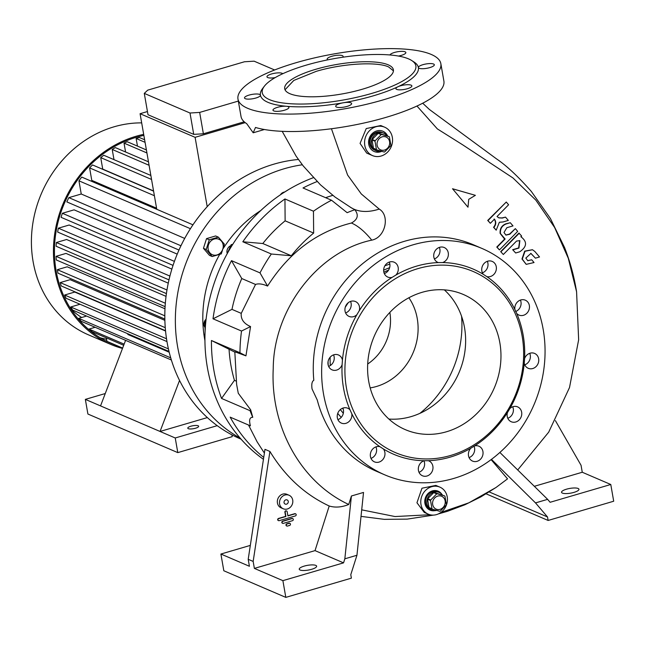 <?xml version="1.0" encoding="UTF-8"?>
<svg xmlns="http://www.w3.org/2000/svg" width="646" height="646" viewBox="0 0 646 646"><rect width="100%" height="100%" fill="white"/><g stroke="black" fill="none" stroke-linecap="round" stroke-linejoin="round"><path stroke-width="0.97" d="M436.623 510.437A9.561 8.495 -66.8 0 1 431.722 510.033A9.561 8.495 -66.8 0 1 426.901 500.803A9.561 8.495 -66.8 0 1 433.91 492.187A9.561 8.495 -66.8 0 1 439.264 492.462A9.561 8.495 -66.8 0 1 442.397 494.941M437.794 491.84A9.561 8.495 113.2 0 0 437.56 491.735A9.561 8.495 113.2 0 0 428.524 493.56A9.561 8.495 113.2 0 0 425.262 503.016A9.561 8.495 113.2 0 0 430.018 509.306L430.478 509.508A9.561 8.495 -66.8 0 1 425.657 500.27A9.561 8.495 -66.8 0 1 432.675 491.654A9.561 8.495 -66.8 0 1 438.028 491.937A9.561 8.495 113.2 0 0 428.992 493.762A9.561 8.495 113.2 0 0 425.73 503.218A9.561 8.495 113.2 0 0 430.478 509.508L431.722 510.033M440.055 509.339A6.985 6.21 -66.8 0 1 432.675 504.542A6.985 6.21 -66.8 0 1 437.746 496.088A6.985 6.21 -66.8 0 1 445.134 500.892A6.985 6.21 -66.8 0 1 440.055 509.339M436.712 493.883A9.197 8.172 -66.8 0 1 436.946 493.81A9.197 8.172 -66.8 0 1 437.18 493.746L434.209 492.47A9.197 8.172 -66.8 0 0 433.741 492.607L436.712 493.883L430.696 500.004L427.717 498.728A9.197 8.172 -66.8 0 0 427.555 499.229L430.535 500.505A9.197 8.172 -66.8 0 1 430.696 500.004M430.535 500.505L431.98 508.782L429.001 507.506A9.197 8.172 -66.8 0 0 429.315 507.869L432.287 509.145A9.197 8.172 -66.8 0 1 431.98 508.782M432.287 509.145L439.756 511.309A9.197 8.172 -66.8 0 0 439.991 511.244A9.197 8.172 -66.8 0 0 440.225 511.172L446.249 505.059A9.197 8.172 -66.8 0 0 446.402 504.55L444.957 496.273A9.197 8.172 -66.8 0 0 444.65 495.91L437.18 493.746M434.209 492.47L444.65 495.91M427.555 499.229L429.001 507.506M433.741 492.607L427.717 498.728M381.092 151.164A9.561 8.495 -66.8 0 1 376.19 150.768A9.561 8.495 -66.8 0 1 371.361 141.531A9.561 8.495 -66.8 0 1 378.378 132.915A9.561 8.495 -66.8 0 1 383.732 133.197A9.561 8.495 -66.8 0 1 386.865 135.668M382.254 132.567A9.561 8.495 113.2 0 0 382.028 132.462A9.561 8.495 113.2 0 0 372.992 134.287A9.561 8.495 113.2 0 0 369.73 143.751A9.561 8.495 113.2 0 0 374.478 150.034L374.946 150.235A9.561 8.495 -66.8 0 1 370.126 140.998A9.561 8.495 -66.8 0 1 377.135 132.382A9.561 8.495 -66.8 0 1 382.489 132.664A9.561 8.495 113.2 0 0 373.461 134.489A9.561 8.495 113.2 0 0 370.19 143.945A9.561 8.495 113.2 0 0 374.946 150.235L376.19 150.768M384.523 150.066A6.985 6.21 -66.8 0 1 377.135 145.269A6.985 6.21 -66.8 0 1 382.214 136.823A6.985 6.21 -66.8 0 1 389.595 141.619A6.985 6.21 -66.8 0 1 384.523 150.066M381.18 134.61A9.197 8.172 -66.8 0 1 381.415 134.538A9.197 8.172 -66.8 0 1 381.649 134.473L378.669 133.197A9.197 8.172 -66.8 0 0 378.201 133.334L381.18 134.61L375.156 140.731L372.185 139.455A9.197 8.172 -66.8 0 0 372.023 139.956L374.995 141.232A9.197 8.172 -66.8 0 1 375.156 140.731M374.995 141.232L376.44 149.517L373.469 148.233A9.197 8.172 -66.8 0 0 373.776 148.596L376.755 149.88A9.197 8.172 -66.8 0 1 376.44 149.517M376.755 149.88L384.217 152.036A9.197 8.172 -66.8 0 0 384.459 151.971A9.197 8.172 -66.8 0 0 384.693 151.899L390.709 145.786A9.197 8.172 -66.8 0 0 390.87 145.285L389.425 137A9.197 8.172 -66.8 0 0 389.118 136.637L381.649 134.473M378.669 133.197L389.118 136.637M372.023 139.956L373.469 148.233M378.201 133.334L372.185 139.455M367.695 364.013A47.804 42.483 113.2 0 0 389.853 312.414M370.182 387.899A56.17 49.912 113.2 0 0 376.465 386.486A56.17 49.912 113.2 0 0 408.878 297.766M313.326 177.698A159.594 141.821 113.2 0 0 207.592 309.014A159.594 141.821 113.2 0 0 263.447 459.322M234.805 352.102L211.444 340.499A159.594 141.821 113.2 0 0 221.554 398.437L250.067 410.678A159.594 141.821 -66.8 0 0 252.764 417.308C249.647 417.227 248.863 420.07 250.414 425.835L230.17 417.146A159.594 141.821 113.2 0 0 263.738 457.416M211.444 340.499L239.957 352.748A159.594 141.821 -66.8 0 1 241.523 331.043L250.551 326.561C243.808 323.63 240.708 319.237 241.241 313.383L255.541 284.45L241.774 278.539A140.473 124.831 113.2 0 0 231.979 309.377L241.249 313.358M241.774 278.539L231.494 260.645A159.594 141.821 113.2 0 0 213.01 318.801L241.523 331.043M231.494 260.645L260.007 272.887A159.594 141.821 -66.8 0 1 271.336 254.015L291.314 255.768L262.801 243.526A140.473 124.831 113.2 0 1 285.128 220.835L284.951 198.968A159.594 141.821 113.2 0 0 242.823 241.774L271.336 254.015M284.951 198.968L313.463 211.21A159.594 141.821 -66.8 0 1 331.527 200.228L347.152 212.687A140.473 124.831 113.2 0 1 354.824 209.708C358.926 215.061 357.795 219.495 351.432 223.023C316.806 231.648 288.851 252.659 267.573 286.057L260.007 272.887M317.081 181.558A159.594 141.821 113.2 0 0 303.006 187.978L331.527 200.228M332.803 195.358A140.473 124.831 113.2 0 0 325.641 197.7M221.554 398.437L234.433 380.349L236.137 381.083M229.072 349.639A140.473 124.831 113.2 0 0 234.433 380.349M213.01 318.801L231.979 309.377M242.823 241.774L262.801 243.526M283.271 192.904L288.641 189.561M284.385 192.048A5.887 5.225 113.2 0 0 280.445 194.785M226.956 254.144L231.22 244.64L232.285 245.1M230.501 245.827A5.887 5.225 113.2 0 0 227.093 252.99M231.22 244.64L232.738 244.374M205.113 331.123L204.887 321.167L205.832 321.571M206.09 319.205A5.887 5.225 113.2 0 0 204.766 327.142M204.887 321.167L205.985 320.174M419.916 413.343A102.964 91.498 113.2 0 0 461.575 316.298M388.884 419.052A73.547 65.359 113.2 0 0 411.114 416.605A73.547 65.359 113.2 0 0 462.996 361.033A73.547 65.359 113.2 0 0 444.343 289.868M446.451 431.77A73.547 65.359 113.2 0 0 500.384 365.491A73.547 65.359 113.2 0 0 463.295 294.463A73.547 65.359 113.2 0 0 422.113 292.315A73.547 65.359 113.2 0 0 368.172 358.595A73.547 65.359 113.2 0 0 405.268 429.622A73.547 65.359 113.2 0 0 446.451 431.77M450.585 455.478A98.555 87.573 113.2 0 0 522.154 336.275A98.555 87.573 113.2 0 0 417.97 268.607A98.555 87.573 113.2 0 0 346.409 387.81A98.555 87.573 113.2 0 0 450.585 455.478M416.678 266.112A100.76 89.536 113.2 0 0 395.909 275.051L392.098 277.368A100.76 89.536 113.2 0 0 359.249 310.75L356.858 314.723A100.76 89.536 113.2 0 0 342.445 360.08L342.114 364.651A100.76 89.536 113.2 0 0 350.003 409.83L351.82 413.779A100.76 89.536 113.2 0 0 379.888 446.677L383.361 448.93A100.76 89.536 113.2 0 0 424.107 460.727L428.306 460.695A100.76 89.536 113.2 0 0 450.02 457.174A100.76 89.536 113.2 0 0 470.797 448.235L474.6 445.918A100.76 89.536 113.2 0 0 507.449 412.544L509.839 408.563A100.76 89.536 113.2 0 0 524.253 363.205L524.584 358.635A100.76 89.536 113.2 0 0 516.703 313.455L514.886 309.515A100.76 89.536 113.2 0 0 486.809 276.617L483.337 274.356A100.76 89.536 113.2 0 0 442.599 262.559L438.392 262.591A100.76 89.536 113.2 0 0 416.678 266.112M392.098 277.368A8.091 7.187 -66.8 0 1 387.786 277.069A8.091 7.187 -66.8 0 1 383.764 271.756A8.091 7.187 -66.8 0 1 386.526 263.754A8.091 7.187 -66.8 0 1 394.165 262.203A8.091 7.187 -66.8 0 1 398.186 267.525A8.091 7.187 -66.8 0 1 395.909 275.051M389.263 262.09A8.091 7.187 -66.8 0 1 389.821 263.931A8.091 7.187 -66.8 0 1 384.322 273.597M356.858 314.723A8.091 7.187 -66.8 0 1 349.066 316.411A8.091 7.187 -66.8 0 1 345.045 311.089A8.091 7.187 -66.8 0 1 347.806 303.087A8.091 7.187 -66.8 0 1 355.453 301.537A8.091 7.187 -66.8 0 1 359.475 306.858A8.091 7.187 -66.8 0 1 359.249 310.75M350.544 301.424A8.091 7.187 -66.8 0 1 351.109 303.265A8.091 7.187 -66.8 0 1 345.61 312.93M342.114 364.651A8.091 7.187 -66.8 0 1 332.084 369.859A8.091 7.187 -66.8 0 1 328.063 364.538A8.091 7.187 -66.8 0 1 330.825 356.535A8.091 7.187 -66.8 0 1 338.464 354.985A8.091 7.187 -66.8 0 1 342.445 360.08M333.562 354.872A8.091 7.187 -66.8 0 1 334.119 356.713A8.091 7.187 -66.8 0 1 328.62 366.379M351.82 413.779A8.091 7.187 -66.8 0 1 348.929 421.628A8.091 7.187 -66.8 0 1 341.371 423.098A8.091 7.187 -66.8 0 1 337.349 417.776A8.091 7.187 -66.8 0 1 340.111 409.774A8.091 7.187 -66.8 0 1 347.758 408.232A8.091 7.187 -66.8 0 1 350.003 409.83M342.848 408.111A8.091 7.187 -66.8 0 1 343.414 409.952A8.091 7.187 -66.8 0 1 337.915 419.617M428.306 460.695A8.091 7.187 -66.8 0 1 428.847 460.897A8.091 7.187 -66.8 0 1 432.868 466.218A8.091 7.187 -66.8 0 1 430.107 474.221A8.091 7.187 -66.8 0 1 422.46 475.771A8.091 7.187 -66.8 0 1 418.438 470.45A8.091 7.187 -66.8 0 1 424.107 460.727M423.938 460.784A8.091 7.187 -66.8 0 1 424.503 462.625A8.091 7.187 -66.8 0 1 419.004 472.291M383.361 448.93A8.091 7.187 -66.8 0 1 384.863 452.313A8.091 7.187 -66.8 0 1 382.101 460.315A8.091 7.187 -66.8 0 1 374.454 461.866A8.091 7.187 -66.8 0 1 370.433 456.544A8.091 7.187 -66.8 0 1 379.888 446.677M375.932 446.879A8.091 7.187 -66.8 0 1 376.489 448.72A8.091 7.187 -66.8 0 1 370.99 458.385M412.964 244.842A123.192 109.473 113.2 0 0 322.62 355.873A123.192 109.473 113.2 0 0 384.75 474.842A123.192 109.473 113.2 0 0 453.734 478.444A123.192 109.473 113.2 0 0 544.077 367.421A123.192 109.473 113.2 0 0 481.948 248.444A123.192 109.473 113.2 0 0 412.964 244.842M438.392 262.591A8.091 7.187 -66.8 0 1 437.851 262.389A8.091 7.187 -66.8 0 1 433.829 257.068A8.091 7.187 -66.8 0 1 436.591 249.065A8.091 7.187 -66.8 0 1 444.238 247.523A8.091 7.187 -66.8 0 1 448.259 252.836A8.091 7.187 -66.8 0 1 442.599 262.559M483.337 274.356A8.091 7.187 -66.8 0 1 481.835 270.973A8.091 7.187 -66.8 0 1 484.597 262.97A8.091 7.187 -66.8 0 1 492.244 261.428A8.091 7.187 -66.8 0 1 496.265 266.741A8.091 7.187 -66.8 0 1 486.809 276.617M514.886 309.515A8.091 7.187 -66.8 0 1 517.769 301.658A8.091 7.187 -66.8 0 1 525.327 300.188A8.091 7.187 -66.8 0 1 529.349 305.51A8.091 7.187 -66.8 0 1 526.587 313.512A8.091 7.187 -66.8 0 1 518.94 315.062A8.091 7.187 -66.8 0 1 516.703 313.455M524.584 358.635A8.091 7.187 -66.8 0 1 534.622 353.435A8.091 7.187 -66.8 0 1 538.643 358.748A8.091 7.187 -66.8 0 1 535.881 366.75A8.091 7.187 -66.8 0 1 528.234 368.301A8.091 7.187 -66.8 0 1 524.253 363.205M509.839 408.563A8.091 7.187 -66.8 0 1 517.632 406.883A8.091 7.187 -66.8 0 1 521.653 412.196A8.091 7.187 -66.8 0 1 518.891 420.199A8.091 7.187 -66.8 0 1 511.244 421.749A8.091 7.187 -66.8 0 1 507.223 416.428A8.091 7.187 -66.8 0 1 507.449 412.544M474.6 445.918A8.091 7.187 -66.8 0 1 478.912 446.216A8.091 7.187 -66.8 0 1 482.933 451.538A8.091 7.187 -66.8 0 1 480.18 459.54A8.091 7.187 -66.8 0 1 472.533 461.082A8.091 7.187 -66.8 0 1 468.512 455.769A8.091 7.187 -66.8 0 1 470.797 448.235M481.948 248.444L473.583 244.85A123.192 109.473 113.2 0 0 404.598 241.257A123.192 109.473 113.2 0 0 313.811 380.284C311.978 381.318 311.388 384.2 312.042 388.932L317.251 400.011A123.192 109.473 113.2 0 0 376.384 471.249L384.75 474.842M439.328 247.41A8.091 7.187 -66.8 0 1 439.894 249.243A8.091 7.187 -66.8 0 1 434.395 258.909M474.035 446.16A8.091 7.187 -66.8 0 1 474.568 447.944A8.091 7.187 -66.8 0 1 469.069 457.61M512.722 406.762A8.091 7.187 -66.8 0 1 513.279 408.603A8.091 7.187 -66.8 0 1 507.788 418.269M529.712 353.314A8.091 7.187 -66.8 0 1 530.269 355.155A8.091 7.187 -66.8 0 1 524.77 364.82M520.418 300.075A8.091 7.187 -66.8 0 1 520.975 301.916A8.091 7.187 -66.8 0 1 515.589 311.542M487.334 261.307A8.091 7.187 -66.8 0 1 487.9 263.148A8.091 7.187 -66.8 0 1 482.4 272.814M341.193 417.413L337.729 413.424M255.541 284.45C258.521 283.36 262.534 283.901 267.573 286.057M250.067 410.678L250.672 409.83L238.269 393.252L236.63 384.443L234.821 351.787L245.948 355.849L239.957 352.748M245.948 355.849L250.551 326.561M252.764 417.308L250.672 409.83M313.463 211.21L313.649 233.077L285.128 220.835M313.649 233.077A140.473 124.831 113.2 0 0 291.314 255.768M250.317 545.402L220.9 554.034L223.823 570.765L285.815 597.38L351.392 578.154L350.786 574.665L356.947 555.261L363.528 492.438L351.416 495.991L348.719 504.478C300.81 482.142 270.19 426.974 273.242 368.503C273.468 310.088 317.21 251.657 371.749 240.134C385.484 237.55 390.208 215.425 379.234 209.086L361.3 193.962L347.596 175.042L331.446 128.748M350.293 207.205L354.824 209.708M237.978 99.056L241.023 116.49A102.964 27.956 -9.9 0 0 246.732 123.693L253.192 132.793L255.501 127.456A102.964 27.956 -9.9 0 0 385.848 117.419A102.964 27.956 -9.9 0 0 443.891 81.081L440.847 63.655A102.964 27.956 -9.9 0 0 296.021 62.727A102.964 27.956 -9.9 0 0 237.978 99.056A102.964 27.956 -9.9 0 0 382.812 99.985A102.964 27.956 -9.9 0 0 440.847 63.655M282.754 73.725A8.091 2.196 -9.9 0 0 271.522 73.967A8.091 2.196 -9.9 0 0 266.968 76.826A8.091 2.196 -9.9 0 0 275.172 77.625M264.343 86.241L262.591 88.526A80.169 21.77 -9.9 0 0 260.443 95.172A8.091 2.196 -9.9 0 0 259.692 94.445A8.091 2.196 -9.9 0 0 250.543 94.712A8.091 2.196 -9.9 0 0 244.503 97.958A8.091 2.196 -9.9 0 0 245.262 98.677A8.091 2.196 -9.9 0 0 254.411 98.41A8.091 2.196 -9.9 0 0 260.443 95.172L260.443 95.172A80.169 21.77 -9.9 0 0 286.307 106.275A8.091 2.196 -9.9 0 0 277.538 107.317A8.091 2.196 -9.9 0 0 272.975 110.175A8.091 2.196 -9.9 0 0 273.734 110.902A8.091 2.196 -9.9 0 0 282.875 110.636A8.091 2.196 -9.9 0 0 288.915 107.397A8.091 2.196 -9.9 0 0 288.156 106.671A8.091 2.196 -9.9 0 0 286.307 106.275A80.169 21.77 -9.9 0 0 343.276 102.779A8.091 2.196 -9.9 0 0 340.256 103.473A8.091 2.196 -9.9 0 0 335.694 106.332A8.091 2.196 -9.9 0 0 347.072 106.404A8.091 2.196 -9.9 0 0 351.634 103.546A8.091 2.196 -9.9 0 0 343.276 102.779A80.169 21.77 -9.9 0 0 373.202 95.858A80.169 21.77 -9.9 0 0 397.984 86.734A8.091 2.196 -9.9 0 0 395.925 88.672A8.091 2.196 -9.9 0 0 407.303 88.744A8.091 2.196 -9.9 0 0 411.865 85.886A8.091 2.196 -9.9 0 0 400.48 85.813A8.091 2.196 -9.9 0 0 397.984 86.734A80.169 21.77 -9.9 0 0 418.382 67.539A8.091 2.196 -9.9 0 0 429.76 67.612A8.091 2.196 -9.9 0 0 434.322 64.753A8.091 2.196 -9.9 0 0 422.936 64.681A8.091 2.196 -9.9 0 0 418.382 67.539L418.382 67.539A80.169 21.77 -9.9 0 0 414.118 62.081L411.704 60.522A77.964 21.165 -9.9 0 0 306.188 65.157A77.964 21.165 -9.9 0 0 264.343 86.241A77.964 21.165 -9.9 0 0 290.466 103.731A77.964 21.165 -9.9 0 0 371.902 93.371A77.964 21.165 -9.9 0 0 411.704 60.522M398.445 56.057A8.091 2.196 -9.9 0 0 405.85 52.536A8.091 2.196 -9.9 0 0 405.099 51.809A8.091 2.196 -9.9 0 0 396.555 51.938A8.091 2.196 -9.9 0 0 389.95 54.967M342.76 57.228A8.091 2.196 -9.9 0 0 343.131 56.38A8.091 2.196 -9.9 0 0 342.38 55.653A8.091 2.196 -9.9 0 0 333.231 55.919A8.091 2.196 -9.9 0 0 327.191 59.157A8.091 2.196 -9.9 0 0 327.837 59.836M315.797 69.284A55.16 14.979 -9.9 0 0 284.708 88.744A55.16 14.979 -9.9 0 0 362.293 89.245A55.16 14.979 -9.9 0 0 393.39 69.776A55.16 14.979 -9.9 0 0 315.797 69.284M285.031 89.77L293.801 80.435L316.169 71.375C342.13 63.526 376.852 61.402 388.593 66.934L393.43 70.85M381.358 151.237A11.03 9.803 -66.8 0 1 374.058 151.455M382.763 131.178A11.03 9.803 -66.8 0 1 387.334 135.878M381.721 151.342A11.03 9.803 -66.8 0 1 374.212 151.519A11.03 9.803 -66.8 0 1 368.729 144.268A11.03 9.803 -66.8 0 1 372.492 133.351A11.03 9.803 -66.8 0 1 382.916 131.243A11.03 9.803 -66.8 0 1 387.648 136.007M392.332 137.34A15.447 13.727 -66.8 0 1 387.067 152.626A15.447 13.727 -66.8 0 1 372.467 155.573A15.447 13.727 -66.8 0 1 364.796 145.423A15.447 13.727 -66.8 0 1 370.061 130.137A15.447 13.727 -66.8 0 1 384.661 127.189A15.447 13.727 -66.8 0 1 392.332 137.34M372.467 155.573L366.702 153.094L360.072 143.396L366.225 128.562L380.793 125.534L384.661 127.189M285.815 597.38L282.891 580.649L343.551 562.86L344.835 558.814L356.947 555.261M348.719 504.478C341.726 507.304 335.226 507.813 329.21 506.004L315.03 550.618L254.379 568.399L282.891 580.649M254.379 568.399L253.159 561.431L269.923 451.457L264.965 449.333L248.201 559.299L253.159 561.431M220.9 554.034L249.421 566.276L248.201 559.299M311.655 569.304A8.826 2.398 -9.9 0 0 316.629 566.187A8.826 2.398 -9.9 0 0 304.218 566.106A8.826 2.398 -9.9 0 0 299.243 569.223A8.826 2.398 -9.9 0 0 311.655 569.304M315.03 550.618L343.551 562.86M351.416 495.991L344.835 558.814M289.788 523.292A1.106 0.977 113.2 0 0 289.028 523.179L286.784 523.841A1.106 0.977 113.2 0 0 286.687 525.949M292.638 518.552A1.106 0.977 113.2 0 0 291.871 518.439L282.633 521.144A1.106 0.977 113.2 0 0 282.544 523.26M286.461 510.954A1.106 0.977 113.2 0 0 284.894 512.173L285.621 516.364L278.491 518.455A1.106 0.977 113.2 0 0 278.394 520.563M295.488 513.804A1.106 0.977 113.2 0 0 294.721 513.691L287.858 515.702M289.061 495.256L286.889 494.319A7.356 6.533 113.2 0 0 279.944 495.724A7.356 6.533 113.2 0 0 277.433 503A7.356 6.533 113.2 0 0 281.083 507.837L283.255 508.773A7.356 6.533 113.2 0 0 290.207 507.368A7.356 6.533 113.2 0 0 292.719 500.085A7.356 6.533 113.2 0 0 289.061 495.256A7.356 6.533 113.2 0 0 282.108 496.661A7.356 6.533 113.2 0 0 279.597 503.937A7.356 6.533 113.2 0 0 283.255 508.773M269.923 451.457C285.104 476.409 304.864 494.594 329.21 506.004M277.998 519.917A1.106 0.977 113.2 0 0 279.161 520.676L295.4 515.92A1.106 0.977 113.2 0 0 295.028 513.828L287.898 515.92L287.171 511.737A1.106 0.977 113.2 0 0 285.201 512.31L285.928 516.493L278.797 518.585A1.106 0.977 113.2 0 0 277.998 519.917M282.14 522.614A1.106 0.977 113.2 0 0 283.311 523.373L292.549 520.66A1.106 0.977 113.2 0 0 292.186 518.568L282.94 521.282A1.106 0.977 113.2 0 0 282.14 522.614M286.291 525.311A1.106 0.977 113.2 0 0 287.454 526.062L289.699 525.408A1.106 0.977 113.2 0 0 289.335 523.317L287.09 523.971A1.106 0.977 113.2 0 0 286.291 525.311M288.286 501.385A2.39 2.124 113.2 0 0 284.03 502.636A2.39 2.124 113.2 0 0 288.286 501.385M534.395 486.285L582.264 472.25L581.045 465.273L555.407 420.643M582.264 472.25L610.777 484.492L550.126 502.281L547.622 499.35L535.51 502.903L547.517 516.97L548.123 520.458L613.7 501.223L610.777 484.492M486.131 493.843L548.123 520.458M566.526 489.183A8.826 2.398 170.1 0 1 578.937 489.264A8.826 2.398 170.1 0 1 573.963 492.381A8.826 2.398 170.1 0 1 561.544 492.3A8.826 2.398 170.1 0 1 566.526 489.183M489.224 491.945L547.517 516.97M499.875 452.45L547.622 499.35M535.51 502.903L491.445 459.371M440.806 512.488L468.802 502.838L495.975 487.512L507.53 478.864L491.105 459.621M416.961 106.033L437.35 128.901L462.584 144.761L512.972 177.965L535.809 200.09L554.599 227.457L568.286 258.255L576.579 291.798L578.646 339.772L569.514 387.543L548.704 432.142L517.785 469.876M429.953 514.733L395.013 516.55L361.712 509.839M515.346 228.636L517.68 231.381L499.431 249.929L497.089 247.184L505.124 239.02L500.448 233.537C500.061 228.845 501.982 225.648 506.214 223.928L510.3 222.733L513.005 225.898L506.868 227.699L503.985 232.503L505.963 235.112L509.864 234.207L515.346 228.636L509.557 234.07L505.818 235.047M504.817 238.891L496.782 247.055L499.431 249.929M510.3 222.733L505.907 223.799C501.676 225.511 499.754 228.708 500.133 233.408L504.34 238.737M500.682 251.625L503.331 254.5L500.682 251.625L518.932 233.077L521.58 235.951L520.846 236.694L521.58 236.961M512.658 249.687L515.669 252.99L512.658 249.687L518.641 247.935L519.699 240.587M530.77 253.337L535.429 258.166L530.931 253.402L525.82 258.093L527.798 260.701L531.706 259.789L527.661 260.637M532.425 249.719L524.681 251.141L521.976 258.998L526.175 264.327M505.519 217.121L508.321 220.415L503.016 221.974L499.358 222.256L496.201 230.17L493.859 227.432C496.152 224.655 496.346 221.893 494.456 219.147L490.354 223.314L488.013 220.577L506.27 202.028L508.604 204.774L497.04 216.523L498.865 217.88L502.33 218.057L505.519 217.121L502.023 217.928L498.728 217.815M494.15 219.01C496.039 221.748 495.837 224.509 493.552 227.295L496.201 230.17M506.27 202.028L487.706 220.439L490.354 223.314M452.523 188.745L467.995 207.205L452.523 188.745L475.391 195.334L468.721 199.331L467.995 207.205M439.902 487.132L435.872 485.404L421.975 488.215L416.953 502.766L424.269 512.44L428.298 514.168A14.713 13.073 -66.8 0 1 420.982 504.502A14.713 13.073 -66.8 0 1 426.005 489.951A14.713 13.073 -66.8 0 1 439.902 487.132A14.713 13.073 -66.8 0 1 447.21 496.806A14.713 13.073 -66.8 0 1 442.195 511.357A14.713 13.073 -66.8 0 1 428.298 514.168M531.706 259.789L534.04 262.534L526.232 264.351L522.283 259.127L524.996 251.27L532.498 249.752L534.84 251.488L539.523 256.971L535.429 258.166M512.972 249.824L518.948 248.064L519.86 240.651L516.574 241.047L503.331 254.5M520.846 236.694C527.427 241.669 527.063 246.699 519.764 251.787L515.669 252.99M500.989 251.754L519.247 233.206M452.838 188.874L475.391 195.334M441.807 494.247A10.296 9.149 113.2 0 0 438.158 491.194A10.296 9.149 113.2 0 0 428.435 493.156A10.296 9.149 113.2 0 0 424.915 503.347A10.296 9.149 113.2 0 0 430.034 510.114A10.296 9.149 113.2 0 0 434.766 510.655M429.881 510.049A10.296 9.149 113.2 0 0 433.854 510.606M441.145 493.617A10.296 9.149 113.2 0 0 438.004 491.13M260.79 210.515A116.821 103.812 113.2 0 0 223.346 248.322M219.648 254.476A116.821 103.812 113.2 0 0 204.935 340.628M212.195 256.535L209.457 255.356L203.45 248.322L206.534 238.624L215.619 235.96L218.364 237.139L209.28 239.803L206.195 249.501L212.195 256.535L221.287 253.87L224.364 244.172L218.364 237.139M302.312 164.778A147.094 130.71 113.2 0 0 284.401 168.687A147.094 130.71 113.2 0 0 177.464 294.77A147.094 130.71 113.2 0 0 240.167 438.133M298.395 159.473A147.094 130.71 113.2 0 0 273.864 164.165A147.094 130.71 113.2 0 0 165.998 296.732A147.094 130.71 113.2 0 0 240.175 438.787L241.063 439.175M71.052 309.321A99.29 88.227 113.2 0 0 81.654 317.501M166.959 341.572L66.086 298.266A110.321 98.031 -66.8 0 1 64.632 295.028L74.774 292.049L165.546 331.018M165.513 330.72L61.241 285.952A110.321 98.031 -66.8 0 1 60.215 282.585L70.115 279.678L164.875 320.359M164.843 319.051L57.978 273.169L57.373 269.681L67.208 266.798L164.98 308.772M166.038 296.353L66.013 253.41L56.065 256.333L165.328 303.24M168.251 283.142L66.603 239.505L56.355 242.508L166.967 289.997M171.86 269.107L69.162 225.018L58.366 228.183L169.906 276.076M177.23 254.12L74.088 209.837L62.363 213.277L174.42 261.388M156.574 208.198L91.78 180.379L89.6 167.903A110.321 98.031 -66.8 0 1 92.531 164.932L153.595 191.151M153.554 190.933L102.73 169.107L100.728 157.624A110.321 98.031 -66.8 0 1 103.756 155.258L150.857 175.478M207.205 206.672L195.1 137.323L140.077 113.704L156.76 209.288M147.45 111.548L140.077 113.704M195.1 137.323L245.205 122.635M137.469 146.125L136.136 138.486L145.075 142.322M136.136 138.486L139.415 137.525L144.623 139.762M146.933 152.957L124.032 143.129A110.321 98.031 -66.8 0 1 127.23 141.724L146.408 149.961M125.574 151.996L124.032 143.129M149.081 165.287L112.218 149.46A110.321 98.031 -66.8 0 1 115.335 147.595L148.475 161.823M113.995 159.651L112.218 149.46M151.552 179.451L100.728 157.624M154.394 195.722L89.6 167.903M123.701 345.295L92.257 331.794A110.321 98.031 -66.8 0 1 89.027 329.072L95.148 327.28M89.027 329.072L124.137 344.148M122.635 348.073L106.953 341.338A110.321 98.031 -66.8 0 0 110.716 343.171L122.57 348.259M106.34 337.842L106.953 341.338M105.258 393.543L85.345 399.381L87.904 414.029L177.795 452.62L232.221 436.656L231.906 434.847M217.218 425.666L175.236 437.98L85.345 399.381M195.544 428.217A5.515 1.494 -9.9 0 0 198.653 426.271A5.515 1.494 -9.9 0 0 190.893 426.215A5.515 1.494 -9.9 0 0 187.784 428.169A5.515 1.494 -9.9 0 0 195.544 428.217M179.54 380.462L160.046 431.455L207.35 417.582M100.267 337.801A110.321 98.031 113.2 0 0 106.598 339.287M143.864 135.41A110.321 98.031 113.2 0 0 136.225 137.323A110.321 98.031 113.2 0 0 55.322 236.751A110.321 98.031 113.2 0 0 110.959 343.292A110.321 98.031 113.2 0 0 112.759 344.043M143.687 134.36A111.427 99.016 113.2 0 0 136.04 136.282A111.427 99.016 113.2 0 0 54.329 236.694A111.427 99.016 113.2 0 0 110.523 344.31A111.427 99.016 113.2 0 0 122.49 348.452M141.684 122.877A111.427 99.016 113.2 0 0 114.011 126.818A111.427 99.016 113.2 0 0 32.3 227.239A111.427 99.016 113.2 0 0 88.494 334.854L110.523 344.31M57.373 269.681L164.811 315.813M190.425 228.692L78.941 180.823A110.321 98.031 -66.8 0 1 81.735 177.077L192.96 224.824M184.699 238.422L81.243 194.01L78.941 180.823M178.974 250.042L66.829 201.899A110.321 98.031 -66.8 0 1 68.847 197.644L81.243 194.01M60.215 282.585L165.255 327.675M64.632 295.028L166.506 338.762M168.994 351.432L72.659 310.072A110.321 98.031 -66.8 0 1 70.721 306.971L80.023 304.25M70.721 306.971L168.412 348.913M171.36 360L81.218 321.296A110.321 98.031 -66.8 0 1 78.715 318.365L86.588 316.055M128.07 333.861L127.835 334.458L169.187 352.215M78.715 318.365L170.722 357.86M56.065 256.333A110.321 98.031 -66.8 0 0 56.267 259.942L165.093 306.656M56.355 242.508A110.321 98.031 -66.8 0 0 56.113 246.247L166.41 293.599M58.366 228.183A110.321 98.031 -66.8 0 0 57.647 232.059L168.977 279.855M62.363 213.277A110.321 98.031 -66.8 0 0 61.079 217.322L173.039 265.385M180.953 245.771L68.847 197.644M175.236 437.98L177.795 452.62M125.59 340.345L100.534 405.906M244.212 121.803L203.385 133.779L199.662 112.42L238.334 101.083M274.623 69.978L254.12 61.176L244.463 61.766L147.74 90.133L144.284 93.387L148.007 114.738L193.727 134.368L203.385 133.779M144.284 93.387L190.005 113.018L199.662 112.42M193.727 134.368L190.005 113.018M203.45 248.322L206.195 249.501M217.024 254.936A8.382 7.453 -66.8 0 1 208.157 249.178A8.382 7.453 -66.8 0 1 214.246 239.036A8.382 7.453 -66.8 0 1 223.112 244.794A8.382 7.453 -66.8 0 1 217.024 254.936M206.534 238.624L209.28 239.803M388.577 270.109A89.39 79.434 113.2 0 0 383.853 272.192M348.307 302.659A89.39 79.434 113.2 0 0 345.255 307.262M330.146 357.23A89.39 79.434 113.2 0 0 330.3 365.539M343.26 409.281A90.464 80.387 -66.8 0 1 342.541 408.232M328.233 365.313A90.464 80.387 -66.8 0 1 328.071 361.582M383.643 270.19A90.464 80.387 -66.8 0 1 389.627 267.702M389.845 264.093L384.903 265.756M340.313 409.596L343.317 413.311M282.189 131.324L296.159 156.235L303.184 165.893L320.416 184.78L335.056 197.078L351.319 207.81A117.532 53.537 120.8 0 0 354.194 209.272A117.532 53.537 -59.2 0 0 379.234 209.086M351.432 223.023A117.532 45.058 76.8 0 1 371.749 240.134M439.264 492.462L437.56 491.735M383.732 133.197L382.028 132.462M253.192 132.793L264.4 129.507M248.532 425.028L257.156 441.896L264.392 453.088M422.702 103.215L429.396 109.473L496.467 158.843C506.537 165.642 518.157 176.511 531.327 191.442L550.392 218.461L564.556 247.515C570.16 261.808 574.173 276.569 576.579 291.798M495.975 487.512L480.85 496.895L464.91 504.76L447.508 511.285L438.319 513.933M433.539 515.104L407.166 519.126L384.289 519.352L361.025 516.372"/></g></svg>
